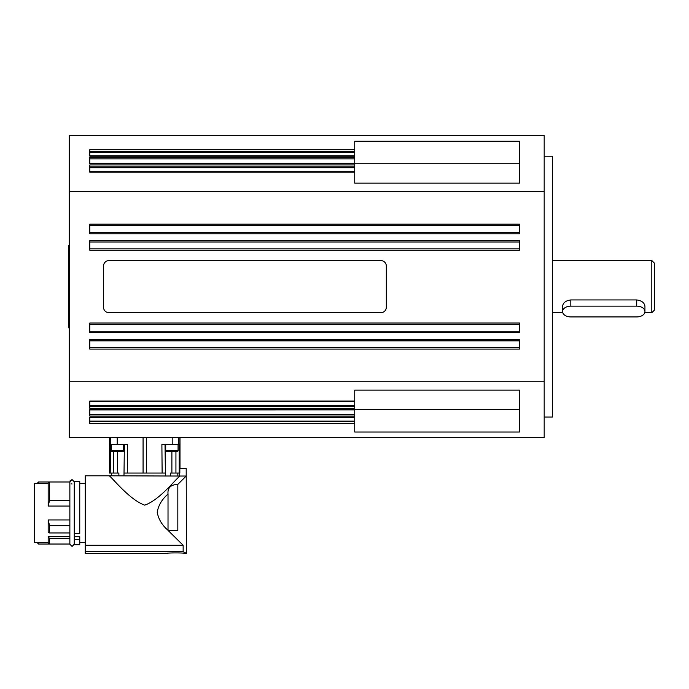 <?xml version="1.0" encoding="UTF-8"?>
<svg xmlns="http://www.w3.org/2000/svg" width="689" height="689" viewBox="0 0 689 689"><rect width="100%" height="100%" fill="white"/><g stroke="black" fill="none" stroke-linecap="round" stroke-linejoin="round"><path stroke-width="1.03" d="M651.803 260.554L654.55 263.301L654.55 309.972L651.803 312.72L651.803 260.554L552.414 260.554M562.577 311.531L562.577 306.347C563.068 302.738 565.807 300.602 570.811 299.939L636.705 299.939C641.709 300.602 644.456 302.738 644.938 306.347L644.938 311.531A8.234 5.391 -0 0 1 636.705 316.931L570.811 316.931A8.234 5.391 -0 0 1 562.577 311.531A8.234 5.391 -0 0 1 570.811 306.14L636.705 306.14A8.234 5.391 -0 0 1 644.938 311.531M544.181 417.052L552.414 417.052L552.414 156.231L544.181 156.231M69.21 191.533L69.21 437.644L544.181 437.644L544.181 135.638L69.21 135.638L69.21 191.533L544.181 191.533M354.74 423.571L354.74 417.155L89.803 417.155L89.803 423.571L354.74 423.571L354.74 432.02L519.472 432.02L519.472 390.138L354.74 390.138L354.74 401.076L89.803 401.076L89.803 408.344L354.74 408.344L354.74 401.076M354.74 172.198L354.74 164.929L89.803 164.929L89.803 172.198L354.74 172.198L354.74 183.145L519.472 183.145L519.472 141.254L354.74 141.254L354.74 149.702L89.803 149.702L89.803 156.127L354.74 156.127L354.74 149.702M519.472 233.786L519.472 224.175L89.803 224.175L89.803 233.786L519.472 233.786M519.472 250.262L519.472 240.65L89.803 240.65L89.803 250.262L519.472 250.262M519.472 332.623L519.472 323.02L89.803 323.02L89.803 332.623L519.472 332.623M519.472 349.099L519.472 339.488L89.803 339.488L89.803 349.099L519.472 349.099M69.21 381.749L544.181 381.749M89.803 225.553L519.472 225.553M89.803 242.02L519.472 242.02M109.43 437.644L109.43 473.059L111.601 473.059L111.601 475.806M179.993 468.391L179.993 437.644M180.165 476.039L109.017 475.806C110.18 475.022 128.524 499.396 144.707 505.149C160.132 499.895 176.522 477.787 180.165 476.039L186.202 476.039L177.822 484.384L186.202 476.039L177.822 484.384L186.202 476.039L186.202 468.391L179.838 468.391L179.838 473.059L179.218 473.059L179.226 444.508L161.889 444.508L162.13 473.059L165.274 473.059L146.352 473.059L146.352 437.644M169.175 531.417L183.145 545.275L168.021 530.375L168.021 494.073C167.427 487.89 170.7 484.66 177.822 484.384L177.822 530.375L169.175 530.375L169.175 531.417M184.316 552.268L186.443 553.362L183.145 551.682L183.145 545.275L85.238 545.275L85.238 475.806L109.017 475.806M37.197 542.656L38.567 544.026L69.865 544.026M49.548 500.352L49.548 481.981L48.178 483.351L48.178 506.062L49.548 500.352L69.865 500.352L69.865 481.981L38.567 481.981L37.197 483.351M38.567 481.981L38.567 483.351M38.567 542.656L38.567 544.026M177.822 473.059L175.928 473.059L179.218 473.059L177.822 473.059L177.822 475.806M186.202 468.391L186.443 553.362L184.316 553.362C184.841 552.776 166.626 552.776 167.151 553.362L85.238 553.362L85.238 551.682L183.145 551.682M168.125 530.375L169.175 530.375M172.121 552.923L179.347 552.923M85.238 545.275L85.238 551.682M79.752 542.656L85.238 542.656M85.238 483.351L79.752 483.351M79.752 481.292L74.257 481.292L74.257 533.389L79.752 533.389L79.752 481.292M74.257 533.389L74.257 544.715L79.752 544.715L79.752 539.375L74.257 539.375L74.257 538.764M69.865 500.352L69.865 506.062L48.178 506.062M48.178 483.351L34.45 483.351L34.45 542.656L48.178 542.656L49.548 544.026L49.548 538.497L48.178 536.688L69.865 536.688M48.178 542.656L48.178 536.688M69.865 525.655L49.548 525.655L49.548 532.95L48.178 532.063L48.178 519.945L69.865 519.945M49.548 525.655L48.178 519.945M49.548 532.95L69.865 532.95M69.865 538.497L49.548 538.497M74.257 536.688L79.752 536.688L79.752 539.375M179.166 473.059L179.166 475.806M110.671 437.644L110.206 473.059L118.87 473.059L118.896 475.806M113.487 451.373L113.496 473.059L111.601 473.059M170.528 475.806L170.553 473.059L175.928 473.059L175.936 451.373M168.021 530.263C162.096 525.242 158.496 519.213 157.204 512.185C158.496 505.149 162.096 499.12 168.021 494.099M165.024 444.508L165.446 475.806M110.671 444.508L127.534 444.508L127.284 473.059L124.141 473.059L146.352 473.059M123.977 475.806L124.39 444.508M165.713 450.684L178.063 450.684A0.689 0.689 0 0 1 177.383 451.373L166.402 451.373A0.689 0.689 0 0 1 165.713 450.684L165.713 444.508M111.351 450.684L123.71 450.684A0.689 0.689 0 0 1 123.021 451.373L112.04 451.373A0.689 0.689 0 0 1 111.351 450.684L111.351 444.508M115.941 451.373L114.357 451.373M354.74 164.929L354.74 163.758L89.803 163.758L89.803 157.221L354.74 157.221L354.74 156.127M354.74 163.758L354.74 157.221M354.74 417.155L354.74 416.053L89.803 416.053L89.803 409.516L354.74 409.516L354.74 408.344M354.74 416.053L354.74 409.929L89.803 409.946M69.21 245.456L68.659 245.456L68.659 327.818L69.21 327.818M354.74 163.353L89.803 163.336M354.74 171.707L89.803 171.707M380.819 312.72L109.017 312.72A5.495 5.495 0 0 1 103.531 307.234L103.531 266.049A5.495 5.495 0 0 1 109.017 260.554L380.819 260.554A5.495 5.495 0 0 1 386.314 266.049L386.314 307.234A5.495 5.495 0 0 1 380.819 312.72M519.472 331.254L89.803 331.254L519.472 331.254M519.472 347.73L89.803 347.73M636.705 299.939L636.705 306.14M570.811 299.939L570.811 306.14M89.803 324.39L519.472 324.39L89.803 324.39M89.803 340.866L519.472 340.866L89.803 340.866M171.888 451.373L171.888 473.059M179.95 437.644L179.95 468.391M178.744 437.644L178.744 444.508M117.526 451.373L117.526 473.059M143.071 437.644L143.071 473.059M117.208 437.644L117.208 444.508M172.207 437.644L172.207 444.508M109.465 473.059L109.465 437.644M89.803 166.833L354.74 166.833M89.803 158.858L354.74 158.858M89.803 151.726L354.74 151.726M89.803 414.416L354.74 414.416L89.803 414.416M519.472 232.417L89.803 232.417L519.472 232.417M519.472 248.884L89.803 248.884L519.472 248.884M354.74 421.547L89.803 421.547M89.803 421.082L354.74 421.082M354.74 406.441L89.803 406.441M89.803 405.545L354.74 405.545M519.472 163.724L354.74 163.724M519.472 409.55L354.74 409.55M89.803 152.2L354.74 152.2M89.803 167.728L354.74 167.728M651.803 312.72L644.74 312.72M562.775 312.72L552.414 312.72M72.061 546.429L69.865 544.232L72.061 546.429L74.257 544.232L72.061 546.429M69.865 481.74L72.061 479.578L74.257 481.775L72.061 479.578L70.054 480.896M72.061 483.971L71.182 483.79M69.865 481.775L69.865 544.232M178.063 450.684L178.063 444.508M123.71 450.684L123.71 444.508M89.803 155.757L354.74 155.757M89.803 401.566L354.74 401.566M89.803 417.525L354.74 417.525"/></g></svg>
